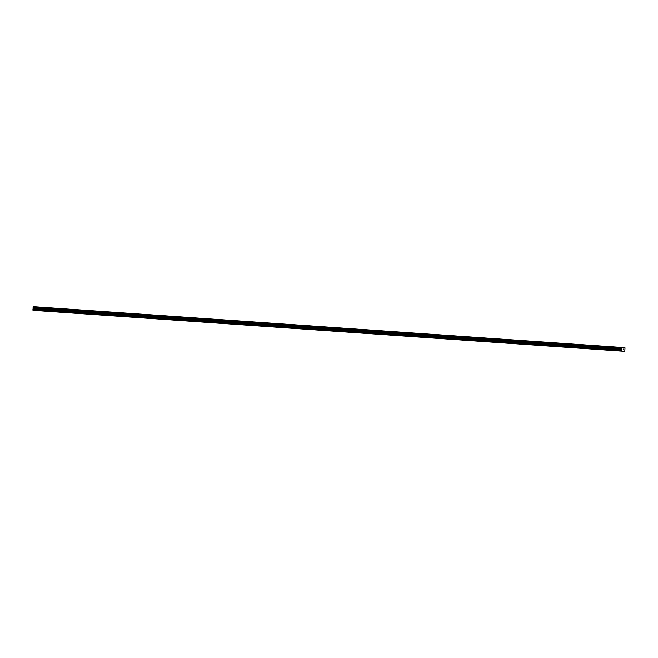 <?xml version="1.0" encoding="UTF-8"?>
<svg xmlns="http://www.w3.org/2000/svg" width="658" height="658" viewBox="0 0 658 658"><rect width="100%" height="100%" fill="white"/><g stroke="black" fill="none" stroke-linecap="round" stroke-linejoin="round"><path stroke-width="0.99" d="M615.559 350.673L614.835 350.624L615.559 350.673M601.873 349.727L601.149 349.678L601.873 349.727M588.186 348.781L587.454 348.724L588.186 348.781M574.492 347.827L573.768 347.778L574.492 347.827M560.805 346.881L560.081 346.832L560.805 346.881M547.119 345.935L546.395 345.878L547.119 345.935M533.432 344.981L532.7 344.932L533.432 344.981M519.738 344.035L519.014 343.986L519.738 344.035M506.051 343.089L505.328 343.032L506.051 343.089M492.365 342.135L491.633 342.086L492.365 342.135M478.67 341.189L477.947 341.14L478.67 341.189M464.984 340.244L464.26 340.186L464.984 340.244M451.298 339.289L450.565 339.24L451.298 339.289M437.603 338.344L436.879 338.294L437.603 338.344M423.916 337.398L423.193 337.34L423.916 337.398M410.23 336.444L409.506 336.394L410.23 336.444M396.544 335.498L395.812 335.448L396.544 335.498M382.849 334.552L382.125 334.494L382.849 334.552M369.163 333.598L368.439 333.548L369.163 333.598M355.476 332.652L354.744 332.603L355.476 332.652M341.782 331.706L341.058 331.648L341.782 331.706M328.095 330.752L327.371 330.703L328.095 330.752M314.409 329.806L313.685 329.757L314.409 329.806M300.722 328.86L299.99 328.803L300.722 328.86M287.028 327.906L286.304 327.857L287.028 327.906M273.341 326.96L272.618 326.911L273.341 326.96M259.655 326.006L258.923 325.957L259.655 326.006M245.96 325.06L245.237 325.011L245.96 325.06M232.274 324.114L231.55 324.065L232.274 324.114M218.588 323.16L217.864 323.111L218.588 323.16M204.901 322.214L204.169 322.165L204.901 322.214M191.207 321.269L190.483 321.211L191.207 321.269M177.52 320.314L176.796 320.265L177.52 320.314M163.834 319.369L163.102 319.319L163.834 319.369M150.139 318.423L149.415 318.365L150.139 318.423M136.453 317.469L135.729 317.419L136.453 317.469M122.766 316.523L122.043 316.473L122.766 316.523M109.08 315.577L108.348 315.519L109.08 315.577M95.385 314.623L94.662 314.573L95.385 314.623M81.699 313.677L80.975 313.627L81.699 313.677M68.013 312.731L67.281 312.673L68.013 312.731M54.318 311.777L53.594 311.728L54.318 311.777M40.632 310.831L39.908 310.782L40.632 310.831M617.5 350.821L616.776 350.772L617.5 350.821M603.814 349.875L603.082 349.817L603.814 349.875M590.119 348.921L589.395 348.872L590.119 348.921M576.433 347.975L575.709 347.926L576.433 347.975M562.746 347.029L562.014 346.972L562.746 347.029M549.052 346.075L548.328 346.026L549.052 346.075M535.365 345.129L534.641 345.08L535.365 345.129M521.679 344.183L520.955 344.126L521.679 344.183M507.992 343.229L507.26 343.18L507.992 343.229M494.298 342.283L493.574 342.234L494.298 342.283M480.611 341.337L479.888 341.28L480.611 341.337M466.925 340.383L466.193 340.334L466.925 340.383M453.23 339.438L452.507 339.388L453.23 339.438M439.544 338.492L438.82 338.434L439.544 338.492M425.858 337.538L425.134 337.488L425.858 337.538M412.171 336.592L411.439 336.542L412.171 336.592M398.477 335.646L397.753 335.588L398.477 335.646M384.79 334.692L384.066 334.642L384.79 334.692M371.104 333.746L370.372 333.696L371.104 333.746M357.409 332.8L356.685 332.742L357.409 332.8M343.723 331.846L342.999 331.796L343.723 331.846M330.036 330.9L329.313 330.851L330.036 330.9M316.35 329.954L315.618 329.897L316.35 329.954M302.655 329L301.932 328.951L302.655 329M288.969 328.054L288.245 328.005L288.969 328.054M275.283 327.1L274.55 327.051L275.283 327.1M261.588 326.154L260.864 326.105L261.588 326.154M247.901 325.208L247.178 325.159L247.901 325.208M234.215 324.254L233.491 324.205L234.215 324.254M220.529 323.308L219.797 323.259L220.529 323.308M206.834 322.362L206.11 322.305L206.834 322.362M193.148 321.408L192.424 321.359L193.148 321.408M179.461 320.462L178.729 320.413L179.461 320.462M165.767 319.517L165.043 319.459L165.767 319.517M152.08 318.562L151.356 318.513L152.08 318.562M138.394 317.617L137.67 317.567L138.394 317.617M124.707 316.671L123.975 316.613L124.707 316.671M111.013 315.717L110.289 315.667L111.013 315.717M97.326 314.771L96.603 314.721L97.326 314.771M83.64 313.825L82.908 313.767L83.64 313.825M69.945 312.871L69.222 312.821L69.945 312.871M56.259 311.925L55.535 311.876L56.259 311.925M42.573 310.979L41.841 310.921L42.573 310.979M621.917 347.465L33.295 306.669L32.9 310L622.707 351.175L621.514 350.796L621.917 347.465L625.01 347.819L624.796 351.331L622.707 351.175M623.677 351.249L36.174 310.535L624.796 351.331M623.258 349.752L623.167 349.028M623.455 349.143L623.406 349.76L623.455 349.143M622.748 351.068L623.652 351.125M32.974 310.296L621.596 351.092M32.9 310L621.514 350.796M32.933 309.499L621.555 350.295M33.155 308.816L621.777 349.612M33.204 308.643L621.818 349.439M33.204 308.248L621.826 349.036M33.171 308.067L621.785 348.863M33.081 307.747L621.695 348.543M33.089 307.27L621.711 348.066M33.114 307.204L621.728 348M33.237 306.85L621.851 347.638M32.99 309.244L621.604 350.031M33.221 308.421L621.835 349.209M33.188 308.166L621.802 348.962M33.065 307.673L621.678 348.469M33.245 306.784L621.868 347.58"/></g></svg>
